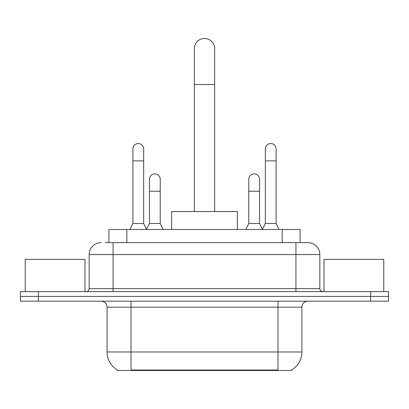 <?xml version="1.0" encoding="UTF-8"?>
<svg xmlns="http://www.w3.org/2000/svg" width="409" height="409" viewBox="0 0 409 409"><rect width="100%" height="100%" fill="white"/><g stroke="black" fill="none" stroke-linecap="round" stroke-linejoin="round"><path stroke-width="0.61" d="M108.901 242.624L108.901 229.48L300.099 229.48L300.099 242.624M291.745 369.915L291.745 370.503L117.255 370.503L117.255 369.915M117.434 370.022A20.915 20.915 0 0 1 107.097 351.98L130.998 351.98L130.998 370.022L278.002 370.022L278.002 351.98L301.903 351.98L301.903 307.164A5.977 5.977 0 0 1 307.88 301.188M107.097 351.98L107.097 307.164C106.744 303.534 104.75 301.54 101.12 301.188M291.566 370.022A20.915 20.915 0 0 0 301.903 351.98M38.374 291.627L388.55 291.627L388.55 296.407L20.45 296.407L20.45 301.188L38.374 301.188L38.374 296.407L20.45 296.407L20.45 291.627L38.374 291.627L38.374 296.407L388.55 296.407L388.55 301.188L38.374 301.188M105.578 242.624L307.88 242.624A11.953 11.953 0 0 1 319.828 254.577L319.828 288.636C320.007 290.451 321.004 291.448 322.819 291.627M105.307 242.624L113.073 242.624L113.073 254.577L89.172 254.577L89.172 288.636A2.986 2.986 0 0 1 86.181 291.627M101.12 242.624A11.953 11.953 0 0 0 89.172 254.577M319.828 254.577L295.927 254.577L295.927 242.624L307.88 242.624M84.985 291.627L84.985 259.357L25.23 259.357L25.23 291.627M383.77 291.627L383.77 259.357L324.015 259.357L324.015 291.627M194.341 211.55L194.341 48.656A10.159 10.159 0 0 1 204.5 38.497A10.159 10.159 0 0 1 214.659 48.656A10.159 10.159 0 0 0 204.5 38.497M214.659 211.55L214.659 48.656M237.368 229.48L237.368 211.55L171.632 211.55L171.632 229.48M129.924 229.48L132.91 223.503L143.666 223.503L146.657 229.48M143.666 223.503L143.666 148.927A5.378 5.378 0 0 0 138.288 143.549A5.378 5.378 0 0 1 138.625 143.559M132.91 223.503L132.91 160.88L143.666 160.88M132.91 160.88L132.91 148.927A5.378 5.378 0 0 1 138.288 143.549M262.343 229.48L265.334 223.503L276.09 223.503L279.076 229.48M276.09 223.503L276.09 148.927A5.378 5.378 0 0 0 270.712 143.549A5.378 5.378 0 0 1 271.049 143.559M265.334 223.503L265.334 160.88L276.09 160.88M265.334 160.88L265.334 148.927A5.378 5.378 0 0 1 270.712 143.549M146.565 229.301L149.464 223.503L160.221 223.503L163.206 229.48M160.221 223.503L160.221 179.285A5.378 5.378 0 0 0 155.18 173.917A5.378 5.378 0 0 1 160.221 179.285M149.464 223.503L149.464 191.233L160.221 191.233M149.464 191.233L149.464 179.285A5.378 5.378 0 0 1 155.18 173.917M245.794 229.48L248.779 223.503L259.536 223.503L262.435 229.301M259.536 223.503L259.536 179.285A5.378 5.378 0 0 0 254.495 173.917A5.378 5.378 0 0 1 259.536 179.285M248.779 223.503L248.779 191.233L259.536 191.233M248.779 191.233L248.779 179.285A5.378 5.378 0 0 1 254.495 173.917M275.61 370.503L275.61 369.915M133.39 370.503L133.39 369.915M126.826 242.624L126.826 229.48M282.174 242.624L282.174 229.48M278.002 301.188L278.002 307.164L107.097 307.164M301.903 307.164L278.002 307.164L278.002 351.98L130.998 351.98L130.998 301.188M370.626 301.188L370.626 291.627M113.073 291.627L113.073 288.636L319.828 288.636M89.172 288.636L113.073 288.636L113.073 254.577L295.927 254.577L295.927 291.627M194.341 84.51L214.659 84.51"/></g></svg>
